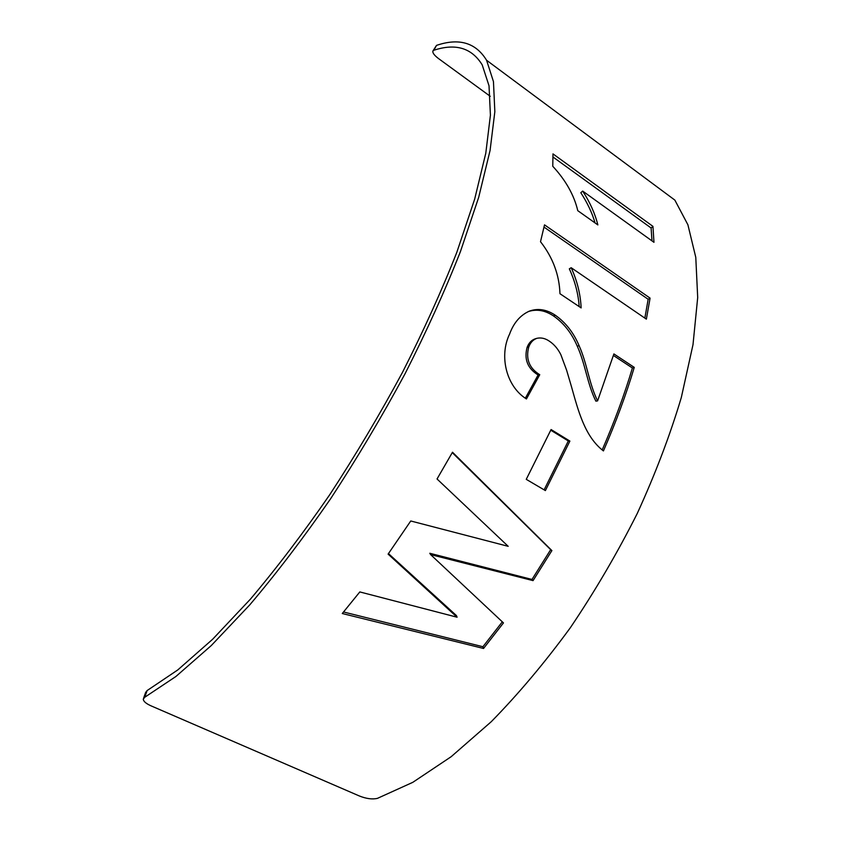 <?xml version="1.0" encoding="UTF-8"?>
<svg xmlns="http://www.w3.org/2000/svg" width="841" height="841" viewBox="0 0 841 841"><rect width="100%" height="100%" fill="white"/><g stroke="black" fill="none" stroke-linecap="round" stroke-linejoin="round"><path stroke-width="1.26" d="M143.58 698.293L145.651 692.406L147.112 690.566L177.787 669.93L212.584 639.307L250.471 599.086C276.847 567.854 303.275 533.057 329.746 494.697C355.732 454.918 380.006 414.087 402.566 372.195C423.675 330.534 441.777 290.555 456.852 252.237L474.65 199.212L485.793 153.188L490.419 115.196L489.01 85.75L482.198 64.862C471.748 47.926 455.622 43.059 433.819 50.271L432.852 51.112C432.516 52.92 434.355 55.369 438.392 58.471L490.25 96.305M533.047 580.626L430.592 554.576L503.465 622.908L483.543 648.474L342.276 613.52L359.822 591.927L457.094 617.22L388.1 554.114L410.755 520.978L508.195 546.324L437.036 478.981L452.5 452.227L551.896 550.592L533.047 580.626L531.985 579.449L429.804 553.273L430.592 554.576M526.256 479.338L551.086 429.541L569.893 441.083L545.388 490.587L526.256 479.338M536.905 338.313C533.099 339.68 530.387 342.581 528.747 347.039L527.076 347.449C528.705 343.054 531.396 340.174 535.16 338.828L536.905 338.313C541.194 337.367 545.441 338.387 549.636 341.362C554.293 344.558 558.025 348.994 560.852 354.671L566.613 370.187L571.302 386.072C578.387 411.238 584.842 436.637 603.428 450.923C615.99 422.098 626.272 394.25 634.261 367.38L632.4 367.99C624.548 394.334 614.487 421.625 602.219 449.861M528.747 347.039C525.604 359.012 529.273 368.232 539.743 374.708L526.445 398.949C506.261 386.492 498.923 355.922 509.583 334.098C513.704 322.797 520.316 315.144 529.399 311.117C537.946 308.058 546.566 309.425 555.27 315.207C565.688 322.534 573.625 332.679 579.071 345.64C587.092 363.312 589.047 383.706 597.604 400.894L613.888 353.924L634.261 367.38M650.082 298.124L646.372 319.149L571.186 267.722C577.189 280.82 580.5 294.224 581.142 307.911L559.969 293.719C559.297 274.776 552.81 257.441 540.511 241.703L544.516 224.862L650.082 298.124L648.159 299.27L544.022 227.102M652.952 226.366L653.962 242.313L582.676 191.086C589.972 202.261 595.029 213.54 597.856 224.915L577.778 210.681C574.067 195.07 565.73 180.268 552.768 166.276L552.979 153.892L652.952 226.366L651.102 227.995L552.989 157.004M147.112 690.566L144.757 697.252L143.306 699.081C143.338 701.289 145.935 703.56 151.096 705.872L359.433 796.007C366.319 798.74 372.311 799.528 377.399 798.382L412.805 782.33L451.165 756.7L491.239 721.725C518.371 694.067 544.747 662.719 570.377 627.68C595.081 591.076 617.378 552.979 637.289 513.409C655.412 473.746 670.098 435.112 681.315 397.509L693.005 344.642L697.694 297.525L695.78 257.346L687.906 224.789L674.86 200.105L486.582 60.268C475.806 42.681 459.112 37.719 436.521 45.382L433.819 50.271M433.052 50.754L436.521 45.382M144.757 697.252L175.885 676.511L211.259 645.573L249.809 604.826C276.678 573.131 303.622 537.756 330.629 498.724C357.141 458.219 381.93 416.61 404.973 373.909C426.545 331.428 445.047 290.629 460.458 251.533L478.666 197.435L490.072 150.465L494.844 111.685L493.457 81.609L486.582 60.268M582.676 191.086L580.816 192.726C587.428 202.912 592.18 212.983 595.06 222.939M651.985 240.883L651.102 227.995M571.186 267.722L569.325 268.826C575.076 281.462 578.356 294.045 579.176 306.597M644.858 318.119L648.159 299.27M527.076 347.449C523.975 359.328 527.643 368.505 538.103 374.97L525.404 398.098M539.743 374.708L538.103 374.97M528.295 311.569C536.632 308.847 545.031 310.308 553.494 315.932C563.901 323.238 571.827 333.33 577.283 346.229C585.315 363.785 587.291 384.022 595.87 401.146L597.604 400.894M555.27 315.207L553.494 315.932M579.071 345.64L577.283 346.229M613.415 355.47L632.4 367.99M544.127 489.84L568.316 440.968L569.893 441.083M550.771 430.214L568.316 440.968M531.985 579.449L550.666 549.667L551.896 550.592M452.279 452.626L550.666 549.667M507.102 545.294L506.576 544.789M388.468 553.599L456.442 615.591L457.094 617.22M343.559 611.985L482.913 646.729L483.543 648.474M482.913 646.729L502.319 621.835"/></g></svg>
